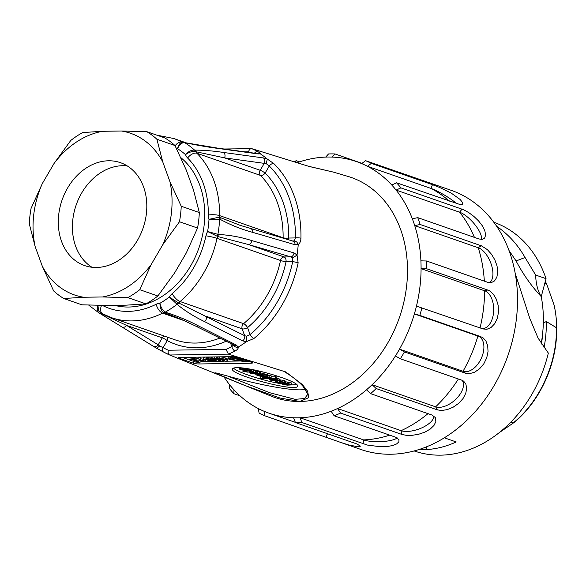 <?xml version="1.0" encoding="UTF-8"?>
<svg xmlns="http://www.w3.org/2000/svg" width="586" height="586" viewBox="0 0 586 586"><rect width="100%" height="100%" fill="white"/><g stroke="black" fill="none" stroke-linecap="round" stroke-linejoin="round"><path stroke-width="0.88" d="M223.903 376.776A133.176 104.769 -70.8 0 0 229.639 384.76A133.176 104.769 -70.8 0 0 233.982 389.837A133.176 104.769 -70.8 0 0 258.309 408.574A133.176 104.769 -70.8 0 0 264.074 411.269A133.176 104.769 -70.8 0 0 269.047 413.189A133.176 104.769 -70.8 0 0 293.564 417.767A133.176 104.769 -70.8 0 0 300.047 417.767A133.176 104.769 -70.8 0 0 331.141 411.247A133.176 104.769 -70.8 0 0 337.573 408.537A133.176 104.769 -70.8 0 0 366.521 389.785A133.176 104.769 -70.8 0 0 372.117 384.702A133.176 104.769 -70.8 0 0 395.425 355.98A133.176 104.769 -70.8 0 0 399.513 349.139A133.176 104.769 -70.8 0 0 414.375 313.913A133.176 104.769 -70.8 0 0 416.463 306.126A133.176 104.769 -70.8 0 0 421.078 268.644A133.176 104.769 -70.8 0 0 420.916 260.858A133.176 104.769 -70.8 0 0 414.734 225.639A133.176 104.769 -70.8 0 0 412.339 218.798A133.176 104.769 -70.8 0 0 396.107 190.091A133.176 104.769 -70.8 0 0 391.763 185.015A133.176 104.769 -70.8 0 0 367.437 166.278A133.176 104.769 -70.8 0 0 361.672 163.582L365.591 160.689L451.191 190.325A137.212 107.949 109.2 0 1 510.648 347.066A137.212 107.949 109.2 0 1 360.881 449.462L340.202 442.254L348.699 444.964L358.002 446.766L360.5 446.151L356.654 443.858M465.599 373.253L469.628 373.67L474.616 372.191L479.59 368.777L483.824 363.781L486.732 357.834L488.035 351.607L487.706 345.718L485.838 340.788L482.688 337.47L477.912 335.976A19.177 11.801 115.1 0 1 481.655 357.526A19.177 11.801 115.1 0 1 463.035 371.275L465.599 373.253L404.428 351.93A137.212 107.949 109.2 0 1 400.348 358.779L395.425 355.98M461.512 380.094L400.348 358.779M458.384 379.003A133.176 104.769 109.2 0 1 448.056 393.323A133.176 104.769 109.2 0 1 435.632 406.845L372.117 384.702L376.175 388.555L437.346 409.87L441.558 410.493L447.162 409.651L453.132 407.211L458.662 403.366L463.021 398.561L465.76 393.338L466.705 388.247L465.797 383.867L463.614 381.134L461.548 380.036M376.175 388.555A137.212 107.949 109.2 0 1 370.586 393.638L366.521 389.785M431.75 414.954L370.586 393.638M428 413.643A133.176 104.769 109.2 0 1 416.001 422.455A133.176 104.769 109.2 0 1 401.088 430.673L337.573 408.537L340.576 413.071L401.74 434.394L406.061 435.288L412.024 435.332L418.602 434.285L424.96 432.116L430.263 429.047L433.992 425.421L435.845 421.649L435.317 417.562L431.801 414.91M340.576 413.071A137.212 107.949 109.2 0 1 334.145 415.782L331.141 411.247M395.316 437.097L334.145 415.782M389.705 435.142A133.176 104.769 109.2 0 1 379.171 437.969A133.176 104.769 109.2 0 1 363.569 439.903L300.047 417.767L301.915 422.535L367.415 445.067L380.16 446.722L386.767 446.569L392.43 445.609L396.568 443.976L398.846 441.888L398.993 439.676L395.374 437.075M301.915 422.535A137.212 107.949 109.2 0 1 295.432 422.543L293.564 417.767M356.596 443.858L295.432 422.543M264.074 411.269L264.857 415.804L340.202 442.254M264.857 415.804A137.212 107.949 109.2 0 1 259.1 413.108L258.309 408.574M233.982 389.837L233.88 393.689L239.996 395.821M233.88 393.689A137.212 107.949 109.2 0 1 229.536 388.613L229.639 384.76M293.864 161.685A137.212 107.949 109.2 0 1 296.304 160.711L295.439 162.175M299.556 161.846L296.304 160.711M325.699 157.085L328.534 153.95A137.212 107.949 109.2 0 1 335.024 153.95L332.181 157.085A133.176 104.769 -70.8 0 0 325.699 157.085A133.176 104.769 -70.8 0 0 297.087 162.688M361.987 163.347L335.024 153.95M430.512 183.118L427.48 182.253M365.591 160.689A137.212 107.949 109.2 0 1 371.356 163.384L367.437 166.278L430.952 188.421M432.519 184.7L371.356 163.384M391.763 185.015L396.575 182.803L460.779 204.792L462.53 204.17L462.369 202.309L460.23 199.548L451.257 193.131L439.566 187.439L432.468 184.678L430.9 188.392A19.177 2.989 30.8 0 1 456.897 203.825M396.575 182.803A137.212 107.949 109.2 0 1 400.912 187.879L396.107 190.091L459.622 212.227M462.083 209.202L400.912 187.879M412.339 218.798L417.745 217.64L478.909 238.956L482.175 239.41L484.651 238.077L485.618 235.037L484.842 230.752L482.388 225.859L478.572 220.929L473.84 216.38L468.712 212.579L463.878 209.891L462.046 209.151L459.585 212.183A19.177 6.732 47.7 0 1 474.909 224.628A19.177 6.732 47.7 0 1 481.384 239.447M417.745 217.64A137.212 107.949 109.2 0 1 420.14 224.482L414.734 225.639L478.257 247.775M481.311 245.798L420.14 224.482M420.916 260.858L426.549 260.99L487.713 282.313L491.354 282.62L494.562 280.899L496.877 277.163L497.756 271.933L497.038 265.941L494.855 259.869L491.508 254.273L487.384 249.651L481.289 245.739L478.235 247.717A133.176 104.769 109.2 0 1 482.439 264.894A133.176 104.769 109.2 0 1 484.336 281.134M426.549 260.99A137.212 107.949 109.2 0 1 426.711 268.776L421.078 268.644L484.6 290.781M487.882 290.092L426.711 268.776M416.463 306.126L483.091 328.951L486.878 329.273L491.083 327.471L494.782 323.611L497.397 318.139L498.547 311.774L498.144 305.255L496.32 299.19L493.331 294.179L489.603 290.832L487.882 290.019L484.6 290.707A19.177 11.412 90 0 1 493.646 311.466A19.177 11.412 90 0 1 482.271 328.665M421.92 307.635A137.212 107.949 109.2 0 1 419.84 315.415L414.375 313.913L477.898 336.049M481.003 336.73L419.84 315.415M515.226 273.457L529.766 318.323L538.051 338.056L548.328 353.08A121.075 95.247 109.2 0 1 414.185 450.949L414.163 450.942M493.852 222.284L493.873 222.292A121.075 95.247 109.2 0 1 546.049 278.687L541.252 296.589A113.003 88.896 109.2 0 1 541.186 343.63M246.772 386.247L271.201 396.143A116.468 91.628 -70.8 0 0 282.782 399.74A116.468 91.628 -70.8 0 0 407.131 280.548A116.468 91.628 -70.8 0 0 347.798 176.357L333.126 172.042L309.159 166.461L251.79 148.661A111.098 87.402 109.2 0 1 257.723 151.554C259.803 152.734 260.653 153.488 260.272 153.81A110.981 87.307 109.2 0 1 267.179 158.974L273.83 163.604A111.098 87.402 109.2 0 1 300.94 238.238C300.816 241.22 299.915 243.293 298.237 244.472A110.981 87.307 109.2 0 1 297.036 255.013L298.142 262.843A111.098 87.402 109.2 0 1 253.921 338.503L246.376 341.682A110.981 87.307 109.2 0 1 238.268 347.066C238.458 348.45 237.367 349.783 235.008 351.058A111.098 87.402 109.2 0 1 228.401 354.127L169.676 354.999L244.501 385.339M361.672 163.582A133.176 104.769 -70.8 0 0 356.698 161.663A133.176 104.769 -70.8 0 0 332.181 157.085M509 250.478L516.09 260.975C523.254 274.519 531.634 286.393 541.23 296.589C537.816 291.154 535.941 283.983 535.641 275.046L525.056 257.496C517.687 244.618 508.238 234.232 496.716 226.335M535.641 275.046L546.049 278.672M444.313 437.808L456.23 441.961C446.283 446.481 436.299 449.023 426.271 449.594L427.077 446.583M419.781 449.272L426.271 449.594M363.078 443.858L363.569 439.903A19.177 5.069 178.8 0 0 381.896 441.595A19.177 5.069 178.8 0 0 397.257 437.932M401.74 434.394L401.088 430.673A19.177 8.424 160.7 0 0 421.715 427.897A19.177 8.424 160.7 0 0 433.896 415.994M437.346 409.87L435.632 406.845A19.177 10.76 139.5 0 0 456.304 398.773A19.177 10.76 139.5 0 0 462.09 380.248M404.428 351.93L399.513 349.139L463.035 371.275A133.176 104.769 109.2 0 0 471.466 354.091A133.176 104.769 109.2 0 0 477.905 336.012M489.427 282.701A19.177 9.654 67.2 0 0 491.398 264.755A19.177 9.654 67.2 0 0 478.235 247.717M510.413 422.565L513.849 422.667L499.089 432.739M544.731 283.587L546.775 284.298L554.056 304.954C555.711 312.089 556.597 319.736 556.7 327.889L546.32 321.531L543.31 323.011M543.998 347.85A104.931 82.545 -70.8 0 0 546.32 321.531M556.444 327.508C557.139 363.144 539.86 401.351 513.336 422.85L513.849 422.667M544.899 282.965L546.518 283.917L545.288 281.522M546.518 283.917L546.775 284.298L546.518 283.917M541.435 344.033A100.895 79.374 -70.8 0 0 542.9 330.577M285.397 372.344L284.43 371.641L285.763 371.927L228.474 354.156M285.763 371.927L302.369 384.555L307.599 391.199L308.785 397.623L299.856 401.447L280.071 398.055L244.582 385.368L214.872 372.945C214.359 372.3 220.483 374.154 222.38 374.615L227.705 376.073L269.663 392.715L295.132 399.33L304.581 398.531L307.408 394.839M169.676 354.999L169.603 354.97A111.098 87.402 109.2 0 1 163.677 352.076L156.565 348.238M262.946 376.358L262.88 376.945L261.664 376.498L262.22 376.366L267.546 376.293L266.183 375.816L259.745 375.78L258.089 375.238L263.942 375.033L262.579 374.557L255.965 374.828L259.818 375.978L260.125 376.564L263.282 377.194L262.22 377.208L263.495 377.655L271.142 377.545L269.765 377.062L262.88 376.945M264.967 376.329L264.879 377.135M271.142 377.545L271.325 375.963L269.948 375.487L269.765 377.062M269.948 375.487L267.634 375.516M259.818 375.978L260.125 376.564M256.06 373.773L255.928 374.945M256.089 373.78L255.965 374.828M257.452 374.036L257.379 374.63M260.536 373.011L264.125 373.45L263.942 375.033M259.32 375.099L259.246 375.692M259.825 375.091L259.745 375.78M261.268 375.069L261.18 375.875M267.546 376.293L267.721 374.71L264.03 374.264M266.359 374.234L266.183 375.816M243.644 368.169L243.578 368.733L247.644 369.817L247.065 370.103L242.121 368.682L239.593 369.136L240.458 369.707L246.369 370.601L249.438 370.206L246.618 369.092L243.608 368.726M243.703 368.176L243.644 368.733M253.65 369.854L253.035 370.118L253.65 369.854L253.467 371.436L251.812 370.799L242.919 371.348L247.622 372.125L252.852 371.7M250.552 369.656L249.504 369.671M270.014 378.571L269.648 379.603L269.765 378.578L269.685 379.523L270.717 380.241L275.281 380.995L278.995 380.893L279.617 379.054L276.387 377.926M285.917 382.35L285.514 382.211M291.476 383.347C291.784 382.98 290.898 382.599 288.839 382.197L285.968 381.882L285.792 383.464L290.363 384.658M296.699 384.599L291.235 384.951M281.807 383.845C263.868 381.003 237.52 372.418 233.462 368.096M285.492 381.31L284.811 380.607L279.617 379.801L279.434 381.383L283.551 382.123L284.137 382.724L280.518 382.812L277.566 382.314L276.68 381.435L275.662 381.698L276.753 382.343L281.324 383.083L284.935 383.002L285.455 382.731L285.638 381.149M279.463 381.112L278.614 380.966M276.328 378.483L260.484 378.417L276.328 378.483L276.504 376.901L271.245 376.688M261.173 376.827L260.667 376.835L260.484 378.417M256.976 372.769L257.379 372.747L257.554 371.165L253.613 370.784M260.484 372.469L257.144 371.29M229.837 356.698L228.804 357.541M189.388 359.343L188.831 359.145M184.392 357.599L183.689 357.357M240.494 361.005L227.383 361.196M213.304 361.394L202.126 361.555M204.997 359.46L200.793 358.8M200.698 359.606L197.724 360.097L203.349 360.529L205.715 361.357L200.69 361.13L202.111 361.738L198.515 362.346L195.438 362.016L189.329 359.885L196.303 359.174L194.552 358.566L187.579 359.277L184.334 358.149L192.215 357.343L195.189 357.687L200.698 359.606L200.881 358.024L198.354 357.145M207.781 357.9L206.77 357.314M227.558 360.998L224.987 361.928L216.285 361.76L209.019 360.639L204.221 359.123L203.349 358.171L203.789 357.79L206.668 358.229L206.397 358.639L207.305 359.365L211.187 360.493L216.703 361.269L222.966 361.291L224.379 360.844L223.61 359.804L216.102 358.097L216.315 357.614L223.881 359.013L226.694 360.046L227.558 360.998L227.742 359.416L226.87 358.464L221.398 356.815M207.935 357.006L207.678 358.771L209.012 358.119L212.806 358.031L216.007 358.324L213.238 358.478L214.388 358.881L220.966 359.269L208.631 359.445L207.678 358.771M250.94 363.225A4.036 0.689 -173.5 0 0 252.595 362.859A4.036 0.689 -173.5 0 0 251.834 362.353L237.718 357.438A4.036 0.689 -173.5 0 0 232.115 356.662L180.144 357.409A4.036 0.689 -173.5 0 0 178.488 357.768A4.036 0.689 -173.5 0 0 179.25 358.273L193.365 363.195A4.036 0.689 -173.5 0 0 198.969 363.965L250.94 363.225L251.064 362.089M305.357 389.331C296.384 391.653 263.37 386.02 227.705 376.073M236.715 367.693C233.953 367.744 232.51 368.191 232.386 369.034C230.086 374.996 298.362 392.818 297.512 386.035C299.651 381.515 251.482 366.983 236.715 367.693M260.272 153.81L258.096 153.928L218.344 148.463C208.118 147.145 196.977 145.211 184.912 142.676L184.539 142.61C181.704 142.625 179.367 144.654 177.536 148.705C178.591 144.449 180.393 142.31 182.935 142.273A4.036 3.179 96.5 0 1 183.521 142.273A4.036 3.179 96.5 0 1 184.539 142.61A95.774 75.345 109.2 0 1 194.559 150.111L194.882 150.133C203.518 150.104 213.136 150.888 223.735 152.492L263.473 157.949L267.179 158.974M298.237 244.472L294.985 244.721L252.749 232.371C241.652 229.426 230.73 225.053 219.984 219.245L208.997 219.325L219.274 217.186L241.373 225.793M246.376 341.682L242.641 340.884A4.036 2.908 116.8 0 0 244.655 335.683L242.157 328.812L206.484 316.381A4.036 2.908 116.8 0 1 204.485 321.567C194.244 316.682 185.183 310.998 177.302 304.522L169.303 297.051L178.261 302.764L244.655 335.683L246.567 336.254L250.068 334.562A107.07 84.23 -70.8 0 0 292.685 261.649L292.341 257.943L290.715 256.88L248.471 244.538L217.78 236.539L207.612 231.507L218.256 234.459C229.595 235.03 240.787 237.074 251.812 240.597L294.055 252.918L297.036 255.013M171.566 315.327L163.553 312.521C161.216 310.726 160.015 307.635 159.941 303.262C160.842 307.416 162.608 310.375 165.237 312.14L165.604 312.287C177.521 316.088 188.37 320.586 198.163 325.765L236.341 345.066L238.268 347.066M97.95 305.313L98.47 310.184L100.909 313.422L126.605 325.413A4.036 3.23 121.6 0 1 121.917 326.922A4.036 3.23 121.6 0 1 121.822 326.863L99.312 313.085L98.104 311.825L97.408 309.935L97.737 305.313M153.407 346.26A4.036 3.23 121.6 0 0 153.517 346.326A4.036 3.23 121.6 0 0 158.205 344.817L162.278 337.844L126.605 325.413L158.205 344.817L159.626 346.018L156.682 348.318L121.822 326.863M180.84 157.649A82.326 64.768 109.2 0 1 196.193 254.932A82.326 64.768 109.2 0 1 116.57 305.819A82.326 64.768 109.2 0 1 114.563 305.335M164.234 336.056A4.036 3.172 -70.8 0 0 162.278 337.844A4.036 0.601 -149.7 0 1 167.222 340.598A4.036 2.476 118 0 0 167.581 337.221M159.626 346.018L163.106 347.645A4.036 2.469 118.7 0 0 163.501 351.996M225.844 341.352A98.873 77.784 109.2 0 1 167.222 340.598L163.106 347.645A107.07 84.23 -70.8 0 0 168.329 350.216L226.013 349.388A107.07 84.23 -70.8 0 0 231.844 346.656L233.455 344.956C234.305 346.744 235.836 347.476 238.055 347.146M298.142 262.843A4.036 0.41 11.7 0 0 292.685 261.649L286.049 261.744A4.036 0.388 12.1 0 1 280.526 260.484L217.003 238.348A94.837 74.612 109.2 0 1 180.078 301.534L243.6 323.67A94.837 74.612 -70.8 0 0 280.526 260.484A4.036 3.172 -70.8 0 1 284.144 256.968L290.715 256.88A4.036 2.827 -73.7 0 0 294.055 252.918M251.812 240.597A4.036 2.827 -73.7 0 1 248.471 244.538L284.144 256.968A4.036 2.395 89.2 0 1 286.049 261.744A98.873 77.784 109.2 0 1 247.548 327.611A4.036 1.494 49.8 0 0 243.6 323.67A4.036 3.172 109.2 0 0 241.945 326.841A4.036 3.172 109.2 0 0 242.157 328.812A4.036 1.795 160 0 0 247.548 327.611L250.068 334.562A4.036 1.516 50.3 0 0 253.921 338.503M292.517 241.073L294.282 240.883L295.388 237.938A107.07 84.23 -70.8 0 0 269.26 166.014L266.22 163.633L224.533 157.868L195.468 151.642C192.201 151.144 188.882 152.148 185.513 154.667C188.414 151.415 191.432 149.899 194.559 150.111A4.036 2.959 -80.4 0 1 195.468 151.642M273.83 163.604A4.036 2.337 -45.4 0 0 269.26 166.014L265.143 173.053A4.036 0.601 30.3 0 0 260.206 170.299L264.279 163.333A4.036 3.069 -82.2 0 0 263.473 157.949M283.133 238.209A4.036 3.172 -70.8 0 1 283.111 237.748A4.036 0.974 0.7 0 0 288.744 238.033A98.873 77.784 109.2 0 0 265.143 173.053A4.036 2.322 -44.7 0 1 260.477 175.419L196.955 153.283A94.837 74.612 109.2 0 1 219.596 215.611L283.111 237.748A94.837 74.612 -70.8 0 0 260.477 175.419A4.036 3.172 -70.8 0 1 259.547 172.284A4.036 3.172 -70.8 0 1 260.206 170.299L224.533 157.868A4.036 3.069 -82.2 0 0 223.735 152.492M239.733 225.229L293.212 241.154M195.226 360.244L193.849 360.441L197.094 361.577L198.471 361.379L195.226 360.244M197.167 360.925L197.094 361.577M203.525 358.947L203.349 360.529M205.898 359.797L205.715 361.357M189.417 359.086L189.329 359.885M184.422 357.35L184.334 358.149M206.799 357.028L206.668 358.229M206.836 357.409L206.66 358.991M207.481 357.79L207.305 359.365M208.352 359.335L208.308 359.753M209.7 359.43L209.62 360.134M218.673 360.258L218.541 361.394M220.321 360.8L220.248 361.437M221.786 361.035L221.742 361.408M223.039 360.639L222.966 361.291M223.977 360.016L223.852 361.101M224.431 360.419L224.379 360.844M216.241 356.889L216.102 358.097M216.395 356.889L216.315 357.614M217.252 356.874L217.157 357.709M219.757 356.837L219.618 358.083M222.072 356.947L221.889 358.529M224.064 357.438L223.881 359.013M225.683 357.951L225.507 359.533M226.87 358.464L226.694 360.046M227.566 358.962L227.39 360.544M203.474 357.072L203.349 358.171M203.789 357.79L203.869 357.064M213.678 359.848L215.89 360.566L216.483 359.811L222.284 359.723L223.163 360.522L221.435 361.079L219.684 360.646L220.9 360.222L218.541 360.258L217.875 361.115L215.619 360.932L209.942 359.899L213.678 359.848L213.736 359.372M215.106 359.35L214.996 360.309M215.245 359.35L215.113 360.485M215.641 359.343L215.501 360.529M216.029 359.335L215.89 360.566M216.542 359.328L216.483 359.811M222.328 359.335L222.284 359.723M222.753 359.474L222.702 359.921M223.171 359.636L223.105 360.236M223.266 359.672L223.163 360.522M219.735 360.244L219.684 360.646M219.948 360.236L219.904 360.617M210 359.423L209.942 359.899M212.572 358.91L211.414 358.507L210.008 358.947L212.572 358.91M214.381 358.141L214.52 356.918M216.168 356.889L216.007 358.324M207.964 357.006L207.796 358.5M208.389 357.006L208.242 358.28M209.143 356.991L209.012 358.119M210.176 356.977L210.059 358.024M211.458 356.962L211.341 357.995M212.93 356.94L212.806 358.031M246.376 360.764L246.281 361.606L229.456 359.115L232.642 356.859L235.814 357.079L248.31 361.54M247.966 361.313C248.625 361.672 248.061 361.774 246.281 361.606M235.872 358.661L235.382 358.595M234.107 358.427L231.118 358.046L230.935 359.621M231.99 356.662L228.635 358.998L230.796 359.745L246.135 361.73C248.757 361.98 249.599 361.833 248.647 361.306L236.795 357.174M249.16 361.423L248.654 361.247M228.818 357.416L228.606 359.05M234.612 358.603L238.817 358.544L236.685 357.804L237.66 358.383L234.547 357.943L235.887 358.412L234.796 358.427L233.147 357.848L234.612 358.603M238.795 358.844L236.268 358.881L237.557 359.636L241.769 359.577L238.795 358.844L238.876 358.141L238.817 358.544M236.729 357.401L236.685 357.804M236.085 357.174L236.012 357.812M236.605 358.017L236.561 358.398M235.338 356.947L235.22 357.936M234.678 356.83L234.547 357.943M234.84 358.046L234.796 358.427M233.272 356.742L233.147 357.848M232.583 356.903L232.474 357.863M240.612 359.416L236.707 359.093L240.612 359.416M237.791 359.035L237.748 359.452M241.813 359.167L241.769 359.577M236.305 358.581L236.033 359.101M240.026 360.493L243.681 360.236L240.062 360.178M243.732 359.833L243.681 360.236M183.989 142.369A4.036 2.483 102.5 0 1 184.319 142.405A4.036 2.483 102.5 0 1 184.912 142.676M217.274 148.06A4.036 3.069 97.8 0 1 218.344 148.463M257.02 153.517A4.036 3.069 97.8 0 1 258.096 153.928M257.173 153.539L260.081 153.7M254.485 153.173A4.036 2.469 -61.3 0 1 257.723 151.554M250.149 152.58A107.07 84.23 -70.8 0 0 248.508 151.825C249.226 149.533 250.317 148.478 251.79 148.661L224.086 148.998M219.274 217.186A4.036 2.871 102.7 0 1 219.618 219.091A95.774 75.345 109.2 0 1 217.875 234.4A4.036 2.805 -70.1 0 1 217.098 236.319M102.367 305.394A86.765 68.262 -70.8 0 0 156.184 304.251A12.108 9.523 109.2 0 1 159.941 303.262A87.775 69.053 -70.8 0 0 169.303 297.051A12.108 9.523 109.2 0 1 172.181 293.637A86.765 68.262 -70.8 0 0 205.964 235.836A12.108 9.523 109.2 0 1 207.612 231.507A87.775 69.053 -70.8 0 0 208.997 219.325A12.108 9.523 109.2 0 1 208.33 215.025A8.072 1.948 -179.3 0 1 219.596 215.611A4.036 3.172 -70.8 0 0 219.962 217.399A4.036 2.578 121.1 0 1 219.984 219.245M250.991 228.826A4.036 2.827 106.3 0 1 252.749 232.371M293.234 241.161A4.036 2.827 106.3 0 1 294.985 244.721M294.282 240.883L296.765 241.989L298.208 244.23M288.297 239.718A4.036 2.395 -90.8 0 0 288.744 238.033L295.388 237.938A4.036 0.952 1.2 0 1 300.94 238.238M266.22 163.633L267.282 159.084M208.33 215.025A86.765 68.262 -70.8 0 0 187.623 158.008A8.072 4.651 135.3 0 1 196.955 153.283A4.036 3.172 -70.8 0 1 196.134 151.796A4.036 3.487 -93.1 0 0 194.882 150.133M178.261 302.764A4.036 2.835 113.7 0 1 177.009 304.324A95.774 75.345 109.2 0 1 165.237 312.14A4.036 2.996 -60.3 0 1 163.553 312.521M172.181 293.637A8.072 2.996 -130.2 0 0 180.078 301.534A4.036 3.172 -70.8 0 0 178.913 303.043A4.036 3.164 133 0 1 177.302 304.522M246.567 336.254L246.508 341.543M292.341 257.943L296.955 255.225M205.964 235.836A8.072 0.776 -167.9 0 1 217.003 238.348A4.036 3.172 -70.8 0 1 217.78 236.539A4.036 2.864 -90.6 0 0 218.256 234.459M100.909 313.422A4.036 3.113 121.5 0 1 99.312 313.085A95.774 75.345 109.2 0 1 98.77 312.756L100.323 313.715M102.638 313.818A4.036 3.172 -70.8 0 0 101.495 313.715A4.036 3.663 121.8 0 1 99.554 313.232M156.748 348.355L163.516 352.003A4.036 2.469 118.7 0 0 163.677 352.076M168.329 350.216C167.86 352.596 168.285 354.186 169.603 354.97M226.013 349.388L228.401 354.127M230.833 343.872L231.844 346.656A4.036 1.919 62.9 0 0 235.008 351.058M233.733 345.344A4.036 2.908 -63.2 0 0 236.341 345.066M195.563 326.036A4.036 2.908 -63.2 0 0 198.163 325.765M184.846 320.886L162.593 313.129A4.036 3.172 -70.8 0 1 164.197 312.814A4.036 2.454 -74.2 0 0 165.604 312.287M288.722 383.977L288.612 384.929L284.371 383.083M289.352 384.152L289.264 384.921L288.612 384.929M290.041 384.387L289.264 384.921M287.25 381.977L287.067 383.552L285.792 383.464M288.056 382.072L287.88 383.647L287.067 383.552M288.839 382.197L288.656 383.771L287.88 383.647M282.349 383.127L282.708 384.416L287.308 385.156L291.301 384.921L291.572 383.215M291.301 384.921C291.601 384.562 290.722 384.182 288.656 383.771M284.327 383.434L281.807 383.867L281.895 383.112M285.316 382.892L284.635 382.189L279.434 381.383M284.811 380.607L284.635 382.189M276.218 381.047L276.167 381.486M276.724 381.054L276.68 381.435M277.493 381.047L277.42 381.691M277.713 381.039L277.566 382.314M280.562 381.442L280.745 379.86M275.274 378.497L275.171 379.362L269.919 379.398M279.441 380.636C279.244 380.153 277.815 379.728 275.171 379.362M275.706 376.622L275.523 378.204M262.755 372.982L262.579 374.557M251.694 372.886L257.137 373.993L260.301 374.051L256.968 372.872M252.471 372.886L252.412 373.436L251.665 373.179L252.134 372.879M254.17 373.245L254.119 373.678L252.412 373.436M254.346 373.297L254.119 373.678M255.701 373.685L255.65 374.139L254.302 373.67M249.592 371.744L249.585 372.769L250.801 373.311L255.65 374.139M250.544 371.729L250.464 372.41L249.49 372.608M255.459 370.755L255.284 372.337L250.464 372.41M256.25 370.711L256.075 372.293L255.284 372.337M257.379 372.747L256.075 372.293M259.62 371.817L259.444 373.399M260.14 372L260.301 374.051M251.958 369.495L251.812 370.799M250.596 369.239L250.42 370.821M243.036 370.286L242.919 371.348M244.186 370.44L244.135 370.909M246.538 370.608L246.457 371.297M250.764 370.938L251.189 371.085M240.663 367.854L240.56 368.77M242.201 368.001L242.121 368.682M246.354 369.37L246.267 370.132M247.124 369.59L247.065 370.103L247.644 369.817M244.706 368.301L244.648 368.814M245.673 368.44L245.615 368.931M246.677 368.587L246.618 369.092M249.57 369.055L249.438 370.206M245.182 370.147L241.417 369.539L242.414 369.18L245.182 370.147M242.194 369.18L242.121 369.788M258.514 373.538L253.687 372.864L258.243 373.407M257.137 373.062L257.071 373.663M256.075 372.901L256.009 373.48M277.94 380.168L277.881 380.688L271.655 380.255L270.82 379.904L271.259 379.545L274.006 379.479L277.903 380.153L277.881 380.688L277.903 380.153M270.849 379.64L271.259 379.545M271.655 380.255L271.736 379.494M287.763 384.951L282.848 384.05L284.254 383.72L287.763 384.951M283.814 383.735L283.734 384.46M35.167 246.589L29.3 223.896A93.628 73.66 -70.8 0 1 31.065 208.404L42.353 183.499A85.556 67.309 -70.8 0 0 35.167 246.589L42.346 266.337L53.648 290.927A93.628 73.66 -70.8 0 0 63.793 298.508L81.886 304.815L107.194 305.438L126.063 305.167L145.943 303.9A93.628 73.66 -70.8 0 0 157.854 295.996L174.577 272.973L186.275 252.954L197.563 228.049A93.628 73.66 -70.8 0 0 199.328 212.557L193.461 189.864L186.282 170.116L174.98 145.526L156.887 139.226A93.628 73.66 -70.8 0 0 146.742 131.638L164.834 137.944A93.628 73.66 -70.8 0 1 174.98 145.526M197.563 228.049L179.47 221.742A93.628 73.66 -70.8 0 0 181.235 206.25L199.328 212.557M156.887 139.226L162.762 161.919A85.556 67.309 -70.8 0 0 121.434 131.015L102.565 131.286L82.685 132.553A93.628 73.66 -70.8 0 0 70.774 140.457L54.051 163.479L42.353 183.499M145.943 303.9L127.851 297.593A93.628 73.66 -70.8 0 0 139.761 289.689L157.854 295.996M179.47 221.742L162.747 244.758A85.556 67.309 -70.8 0 0 169.933 181.667L181.235 206.25M121.434 131.015L146.742 131.638M102.565 131.286A85.556 67.309 -70.8 0 0 54.051 163.479M42.346 266.337A85.556 67.309 -70.8 0 0 83.666 297.241L63.793 298.508M127.851 297.593L102.543 296.97A85.556 67.309 -70.8 0 0 151.049 264.777L139.761 289.689M75.367 260.638A54.483 42.859 -70.8 0 0 84.618 265.575A54.483 42.859 -70.8 0 0 143.028 228.232A54.483 42.859 -70.8 0 0 120.482 162.681A54.483 42.859 -70.8 0 0 64.563 193.863A54.483 42.859 -70.8 0 0 75.367 260.638M169.933 181.667L162.762 161.919M83.666 297.241L102.543 296.97M151.049 264.777L162.747 244.758M127.265 165.926A54.483 42.859 -70.8 0 0 76.832 203.174A54.483 42.859 -70.8 0 0 89.482 265.553A54.483 42.859 -70.8 0 0 91.951 267.245M327.464 433.706L326.028 437.127M484.6 290.744A133.176 104.769 109.2 0 1 483.406 309.489A133.176 104.769 109.2 0 1 480.066 327.896M459.607 212.205A133.176 104.769 109.2 0 1 468.683 225.683A133.176 104.769 109.2 0 1 474.433 237.396M430.93 188.406A133.176 104.769 109.2 0 1 443.792 196.596A133.176 104.769 109.2 0 1 449.264 201.166M516.09 260.975L525.056 257.496M242.641 340.884L204.485 321.567M187.623 158.008A12.108 9.523 109.2 0 1 185.513 154.667A87.775 69.053 -70.8 0 0 177.536 148.705A12.108 9.523 109.2 0 1 176.525 148.632M156.184 304.251A8.072 3.875 63.4 0 0 162.593 313.129A94.837 74.612 109.2 0 1 111.333 317.619L174.855 339.755A94.837 74.612 -70.8 0 0 219.582 338.181M248.508 151.825L245.058 151.877M185.989 142.772L173.756 138.508A94.837 74.612 109.2 0 1 182.063 142.142A4.036 3.172 -70.8 0 0 182.414 142.295L182.29 142.266M182.063 142.142A8.072 4.944 118 0 0 175.133 145.826M101.532 305.379A8.072 4.944 118 0 0 102.601 313.796L111.333 317.619M179.345 357.453L179.25 358.273M193.578 361.364L193.365 363.195M199.159 362.251L198.969 363.965M195.248 357.189L195.189 357.687M240.289 358.639L240.245 359.042M275.654 381.706L275.735 381.025L275.662 381.698M280.65 381.647L280.518 382.812M274.739 379.523L274.607 380.732M295.359 422.352L269.047 413.189M361.84 163.457L356.698 161.663M556.7 327.882C557.367 363.335 540.219 401.271 513.79 422.718M545.317 281.397L546.731 284.122M284.847 372C292.458 376.571 298.516 381.347 303.021 386.342L307.269 393.316L307.401 394.942M308.382 166.234L333.119 172.035M170.673 314.997L170.24 314.843M156.806 135.146L173.756 138.508M98.77 312.756L88.904 305.313M202.17 361.196L202.111 361.738M228.789 357.475L228.606 359.057M235.88 358.588L235.836 358.969M182.458 142.251L217.318 148.068L257.313 153.576M101.048 314.155L156.696 348.326M163.516 352.003L169.574 354.955M168.849 314.345L180.312 318.879L195.548 326.028L233.404 344.788M260.616 372.344L260.433 373.919M253.709 369.949L253.533 371.531M239.747 367.788L239.593 369.136"/></g></svg>

